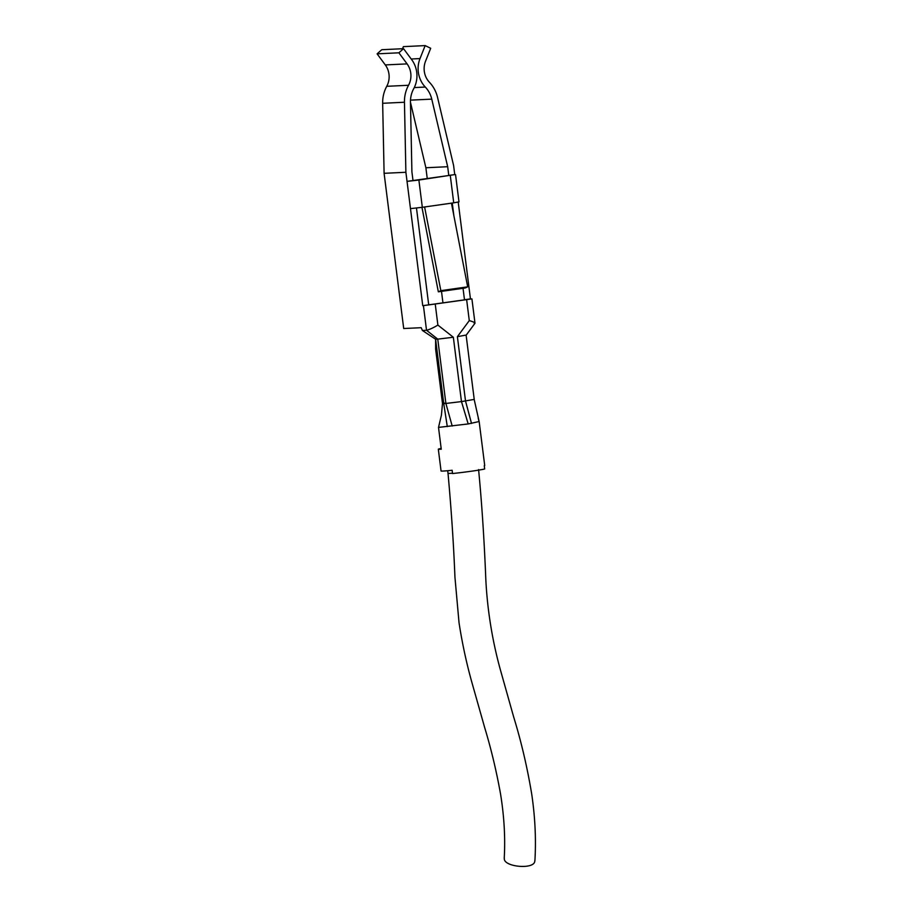 <?xml version="1.0" encoding="UTF-8"?>
<svg xmlns="http://www.w3.org/2000/svg" width="912" height="912" viewBox="0 0 912 912"><rect width="100%" height="100%" fill="white"/><g stroke="black" fill="none" stroke-linecap="round" stroke-linejoin="round"><path stroke-width="1.37" d="M478.059 421.766L468.187 423.943L438.512 427.397L441.26 449.206A21.991 0.775 172.8 0 1 438.319 449.194L441.066 471.002A21.991 0.775 -7.2 0 0 452.135 470.273L452.546 473.545A21.991 0.775 -7.2 0 0 484.671 468.973L484.261 465.701A21.991 0.775 -7.2 0 0 484.717 465.485L479.199 421.868L474.206 399.524M438.319 449.194A21.991 0.775 172.8 0 1 441.169 448.442M438.341 291.817L465.177 287.998L467.674 286.835L440.838 290.654L438.341 291.817L421.96 207.355M398.886 52.805L403.549 48.678L411.757 59.759A25.297 23.074 -92.7 0 1 413.706 88.692A25.297 23.074 87.3 0 0 410.468 102.155L411.905 171.809L412.999 180.53L407.037 181.374L405.886 172.277L404.461 102.247A31.897 29.093 -92.7 0 1 408.53 85.272A18.696 17.054 87.3 0 0 407.094 63.886L398.886 52.805L377.101 53.842L385.297 64.923A18.696 17.054 -92.7 0 1 386.745 86.309A31.897 29.093 87.3 0 0 382.664 103.284L384.1 173.314L403.708 328.525L421.219 327.693L422.393 330.475L435.605 339.23L437.76 339.127L453.344 337.258L437.885 325.082C433.234 327.864 429.449 329.597 426.531 330.281L422.393 330.475M403.549 48.678L381.763 49.715L377.101 53.842M405.886 172.277L384.1 173.314M425.163 45.6L420.01 58.585A25.297 23.074 87.3 0 0 425.3 87.05A25.297 23.074 -92.7 0 1 431.764 99.134L447.678 166.714L448.784 175.435L454.746 174.591L453.595 165.482L437.589 97.538A31.897 29.093 87.3 0 0 429.449 82.297A18.696 17.054 -92.7 0 1 425.528 61.264L430.692 48.279L425.163 45.6L403.378 46.637L402.545 48.724M447.678 166.714L425.881 167.751L410.48 102.315M442.958 302.955L441.499 291.373M427.249 178.592L425.881 167.751M444.315 403.036C442.126 403.457 441.932 403.628 443.734 403.56L435.605 339.23L435.617 349.102L442.491 403.514L441.419 415.188L438.512 427.397M452.192 426.041L445.888 403.457L461.472 401.588L453.344 337.258M447.29 426.588L443.734 403.56L445.888 403.457L437.76 339.127L426.531 330.281L423.419 305.645L471.914 298.885L470.444 298.885L458.212 202.099M468.187 423.943L461.472 401.588L473.716 399.502M479.131 421.948L478.207 418.106M466.659 299.843L469.281 320.614C474.069 321.993 475.711 322.962 474.229 323.498M469.281 320.614L457.391 336.676L465.587 335.16M452.261 203.034L453.845 215.54M463.034 288.306L464.482 299.74L465.371 299.717L422.746 305.68L410.48 208.631L422.324 207.298L418.882 180.04L407.037 181.374L410.48 208.631M470.444 298.885L464.482 299.74M454.746 174.591L418.882 180.04M450.289 175.571L453.731 202.829L422.324 207.298M453.731 202.829L458.987 201.883L455.544 174.614M423.419 305.645L422.746 305.68M416.476 208.061L428.708 304.825M412.999 180.53L448.784 175.503M467.674 286.835L451.44 203.159M424.604 206.978L440.838 290.654M447.689 470.717L448.031 473.442L452.512 473.26M534.774 860.837C535.162 870.014 502.626 867.061 504.37 858.158M386.745 86.309L408.53 85.272M407.094 63.886L385.297 64.923M404.461 102.247L382.664 103.284M420.01 58.585L411.198 59.006M425.3 87.05L414.287 87.575M431.764 99.134L410.503 100.138M437.885 325.082L435.263 304.312M471.515 423.43L465.519 401.018L457.391 336.676M475.015 323.224L466.123 335.228L474.24 399.513M471.914 298.885L474.958 322.939M448.031 473.442C451.36 510.184 453.663 544.772 454.94 577.182L459.032 622.725C462.213 643.37 466.534 663.389 471.983 682.757L484.751 727.844C491.158 748.98 496.402 770.948 500.506 793.748C504.165 816.229 505.408 837.695 504.233 858.146L504.233 858.146M478.583 469.577C481.661 501.338 483.998 536.199 485.606 574.161C486.575 602.319 490.952 635.949 500.471 670.126L513.661 716.935C521.242 741.57 527.25 767.243 531.696 793.964C535.116 817.072 536.176 839.371 534.899 860.837"/></g></svg>

